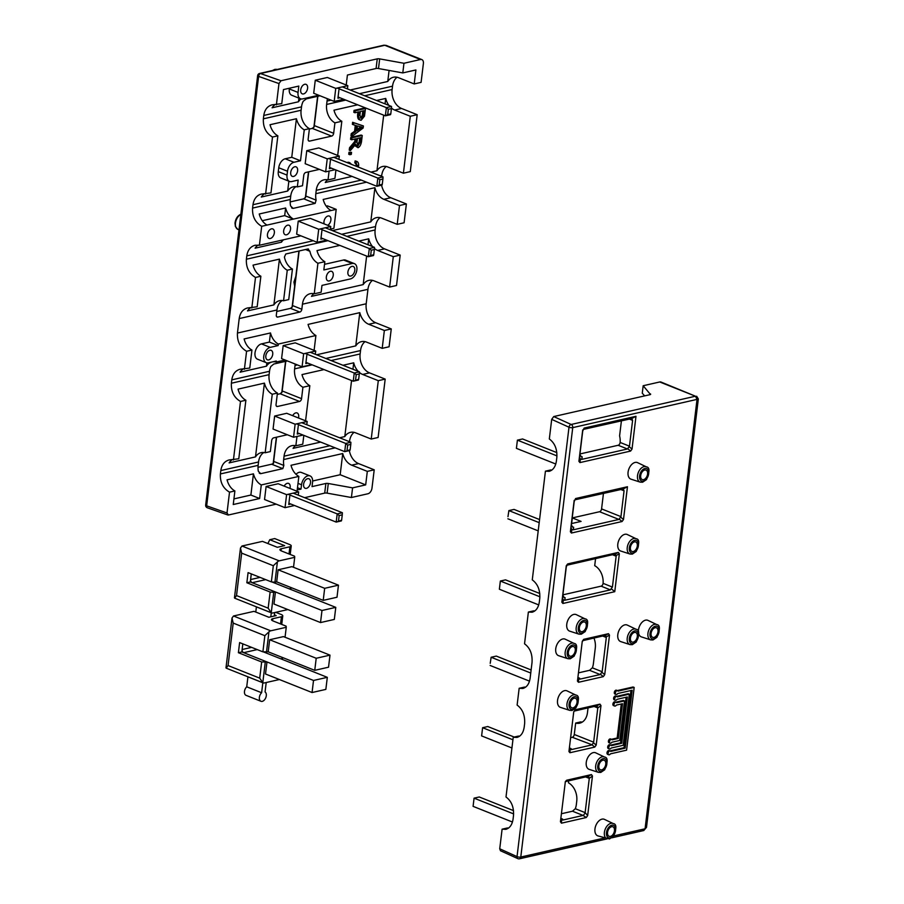 <?xml version="1.0" encoding="UTF-8"?>
<svg xmlns="http://www.w3.org/2000/svg" width="904" height="904" viewBox="0 0 904 904"><rect width="100%" height="100%" fill="white"/><g stroke="black" fill="none" stroke-linecap="round" stroke-linejoin="round"><path stroke-width="1.36" d="M241.662 553.124L273.313 565.723L271.358 581.882L248.08 572.616L246.86 582.752L270.126 592.018L268.172 608.177L236.52 595.578L241.662 553.124L240.475 548.061L241.967 546.027L262.442 541.372L277.336 547.304L284.658 545.643L269.765 539.711L267.889 543.541M287.856 609.567L272.895 612.968A5.108 3.164 -68.3 0 1 271.595 612.889A5.108 3.164 -68.3 0 1 271.256 612.709L273.72 592.369L275.438 591.973L250.306 581.973L251.278 573.893M246.86 582.752L250.306 581.973M273.72 592.369L270.126 592.018M273.313 565.723L277.404 561.892A5.108 3.164 -68.3 0 1 279.212 560.853L294.715 557.327L294.58 556.197L281.551 550.999A5.108 1.571 6.9 0 1 279.924 549.609A5.108 1.571 6.9 0 1 281.268 548.739L289.89 546.773L289.02 553.982M290.207 554.446L291.235 545.914A5.108 1.571 -173.1 0 0 289.619 544.513L274.714 538.581L269.765 539.711M270.804 616.822L271.29 612.799L256.397 606.878L255.775 612.053M274.68 612.562L274.251 616.042M294.715 557.327L293.517 567.283M290.839 587.487L290.828 589.476M320.524 622.562L334.322 619.432L335.779 607.364L321.982 610.505L320.524 622.562L273.98 604.041L275.438 591.973M335.779 607.364L271.889 581.939L289.235 588.843L290.952 588.447M271.256 612.709L268.172 608.177M271.358 581.882L274.94 582.232L277.404 561.892M274.94 582.232L276.669 581.848L278.127 569.78L291.913 566.65L338.458 585.17L337 597.239L323.214 600.369L324.672 588.312L338.458 585.17M291.235 545.914A5.108 1.571 -173.1 0 1 289.89 546.773M271.595 612.889L234.656 598.177L236.52 595.578M313.518 680.463L312.061 692.532L325.847 689.39L327.316 677.333L313.518 680.463L243.696 652.677A2.554 1.842 77.2 0 1 242.125 649.524L242.769 644.213A2.554 1.842 77.2 0 1 242.837 643.863L241.843 651.931L266.974 661.943L261.663 661.977L259.708 678.147L228.057 665.547L233.198 623.082L232.012 618.031L233.503 615.997L253.979 611.341L268.872 617.262L276.195 615.601L274.398 614.889M316.208 658.27L329.994 655.14L328.536 667.197L314.75 670.339L316.208 658.27L269.663 639.738L283.449 636.608L329.994 655.14M312.061 692.532L265.516 674L266.974 661.943M233.198 623.082L264.849 635.681L262.894 651.852L268.205 651.807L314.75 670.339M327.316 677.333L263.426 651.897L280.76 658.801L282.489 658.406L282.364 659.434M262.894 651.852L239.617 642.586L238.396 652.711L261.663 661.977M238.396 652.711L241.843 651.931M264.849 635.681L268.94 631.851A5.108 3.164 -68.3 0 1 270.737 630.811L286.252 627.286L286.116 626.156L273.087 620.969A5.108 1.571 6.9 0 1 271.46 619.568A5.108 1.571 6.9 0 1 272.805 618.698L281.426 616.743L280.556 623.941M281.743 624.415L282.771 615.873A5.108 1.571 -173.1 0 0 281.144 614.471L275.731 612.324M246.724 686.814L261.618 692.746L262.827 682.769L247.933 676.836L246.724 686.814A5.108 3.164 111.7 0 0 244.464 691.673A5.108 3.164 111.7 0 0 246.057 695.346L260.951 701.278A5.108 3.164 -68.3 0 1 259.358 697.606A5.108 3.164 -68.3 0 1 261.618 692.746M266.205 682.52L265.064 691.955A5.108 3.164 -68.3 0 1 265.663 697.978A5.108 3.164 -68.3 0 1 260.951 701.278M286.252 627.286L285.054 637.241M282.364 657.445L282.489 658.406M279.392 679.525L264.431 682.927A5.108 3.164 -68.3 0 1 263.132 682.848A5.108 3.164 -68.3 0 1 262.793 682.667L265.245 662.327M262.793 682.667L259.708 678.147M266.477 652.202L268.94 631.851M268.205 651.807L269.663 639.738M282.771 615.873A5.108 1.571 -173.1 0 1 281.426 616.743M263.132 682.848L226.192 668.146L228.057 665.547M321.982 610.505L252.171 582.707A2.554 1.842 77.2 0 1 250.6 579.554L251.244 574.255A2.554 1.842 77.2 0 1 251.301 573.904M276.669 581.848L323.214 600.369M278.127 569.78L324.672 588.312M301.721 422.699L350.888 442.271L345.712 443.446L296.546 423.874M347.046 450.418L347.69 445.107L350.797 444.395L350.153 449.706L344.718 451.65L349.893 450.474L350.153 449.706M347.69 445.107L345.712 443.446L344.718 451.65L297.427 432.824M350.888 442.271L350.797 444.395M329.542 167.455L376.832 186.28L382.008 185.105L382.268 184.337L379.16 185.037L379.804 179.738L382.912 179.026L382.268 184.337M333.836 157.33L383.002 176.901L377.827 178.077L376.832 186.28L379.16 185.037M379.804 179.738L377.827 178.077L328.661 158.505M383.002 176.901L382.912 179.026M310.241 352.255L359.408 371.826L354.244 373.002L305.077 353.43M355.577 379.974L356.221 374.663L359.317 373.951L358.673 379.262L353.249 381.205L358.413 380.03L358.673 379.262M356.221 374.663L354.244 373.002L353.249 381.205L305.959 362.38M359.408 371.826L359.317 373.951M342.356 86.886L391.522 106.457L386.358 107.632L385.364 115.836L390.528 114.661L390.788 113.893L387.692 114.593L388.324 109.294L391.432 108.582L390.788 113.893M388.324 109.294L386.358 107.632L337.192 88.061M338.073 97.01L385.364 115.836L387.692 114.593M391.522 106.457L391.432 108.582M293.19 493.143L342.367 512.715L337.192 513.89L288.026 494.318M338.525 520.862L339.169 515.551L342.266 514.839L341.633 520.15L336.198 522.094L341.373 520.919L341.633 520.15M339.169 515.551L337.192 513.89L336.198 522.094L288.907 503.268M342.367 512.715L342.266 514.839M321.022 237.899L368.312 256.725L373.488 255.549L373.736 254.781L370.64 255.482L371.284 250.182L374.38 249.47L373.736 254.781M325.304 227.774L374.471 247.346L369.307 248.521L368.312 256.725L370.64 255.482M371.284 250.182L369.307 248.521L320.14 228.949M374.471 247.346L374.38 249.47M277.257 394.426L280.172 393.76L299.54 401.466L277.471 406.484L276.319 406.032M309.371 129.057L312.287 128.391L331.655 136.097L309.586 141.114L308.433 140.651M349.339 450.599A15.323 11.063 -102.8 0 0 358.572 463.582L374.211 469.809L371.985 488.149A5.108 3.164 -68.3 0 1 367.962 493.753L351.407 497.516L327.124 493.143L328.299 483.493A2.554 0.791 6.9 0 0 325.869 483.459L312.038 486.612L312.558 482.261A8.17 5.062 111.7 0 0 310.072 475.922A8.17 5.062 111.7 0 0 301.529 484.77L300.998 489.12L297.213 489.979L298.851 476.397L261.279 484.939L259.629 498.522L233.255 504.522L234.893 490.94A15.323 11.063 77.2 0 1 227.062 479.843L253.448 473.843A15.323 11.063 -102.8 0 0 261.279 484.939M265.166 452.757A15.323 11.063 -102.8 0 0 261.143 452.667A15.323 11.063 -102.8 0 0 255.493 456.893L264.42 383.126A15.323 11.063 -102.8 0 0 272.251 394.234L265.166 452.757L270.341 451.582L271.663 440.655A2.554 1.582 111.7 0 1 273.675 437.852L287.314 434.745M314.117 126.82L312.287 128.391M290.173 201.92L303.767 198.835L315.168 203.377L316.106 200.134A15.323 11.063 77.2 0 1 315.824 193.705L316.231 190.326A15.323 11.063 77.2 0 1 324.005 179.828A15.323 11.063 77.2 0 1 328.028 179.93L334.921 178.359L335.938 169.997M305.597 197.264L303.767 198.835M282.003 392.189L280.172 393.76M303.055 435.061L293.551 437.231L295.122 424.202L307.19 421.456L306.795 424.722M299.303 433.57L297.28 434.033L298.275 425.829M293.551 437.231L273.064 429.072L274.647 416.043L295.122 424.202M274.647 416.043L286.704 413.297L307.19 421.456M311.586 364.617L302.072 366.787L303.642 353.758L315.711 351.012L315.315 354.278M307.835 363.125L305.812 363.589L306.806 355.385M302.072 366.787L281.585 358.628L283.167 345.599L303.642 353.758M283.167 345.599L295.235 342.853L315.711 351.012M294.534 505.505L285.02 507.675L286.602 494.646L298.659 491.9L298.275 495.166M290.783 504.014L288.76 504.477L289.755 496.273M285.02 507.675L264.544 499.516L266.115 486.488L286.602 494.646M266.115 486.488L278.183 483.742L298.659 491.9M335.169 169.692L325.655 171.85L327.237 158.833L339.305 156.087L338.91 159.353M331.418 168.2L329.395 168.664L330.389 160.46M325.655 171.85L305.179 163.703L306.761 150.674L327.237 158.833M306.761 150.674L318.818 147.928L339.305 156.087M343.701 99.248L334.186 101.406L335.757 88.389L347.825 85.643L347.43 88.908M339.949 97.756L337.926 98.22L338.921 90.016M334.186 101.406L313.699 93.259L315.281 80.23L335.757 88.389M315.281 80.23L327.35 77.484L347.825 85.643M326.649 240.136L317.134 242.295L318.716 229.277L330.774 226.531L330.378 229.797M322.897 238.645L320.875 239.108L321.869 230.904M317.134 242.295L296.659 234.147L298.23 221.118L318.716 229.277M298.23 221.118L310.298 218.372L330.774 226.531M263.832 452.508A15.323 11.063 -102.8 0 0 258.544 461.978L258.137 465.357A15.323 11.063 -102.8 0 0 258.318 471.244L260.736 473.662L282.805 468.645L283.833 465.447A15.323 11.063 77.2 0 1 283.653 459.56L284.059 456.181A15.323 11.063 77.2 0 1 291.834 445.683A15.323 11.063 77.2 0 1 295.857 445.785L302.75 444.214L303.823 435.366M354.063 432.361A15.323 11.063 -102.8 0 0 349.554 441.288L349.509 441.728M337.689 155.443L341.825 121.283L334.932 122.842A15.323 11.063 77.2 0 1 326.626 104.446L327.033 101.067A15.323 11.063 77.2 0 1 327.474 98.739M397.037 77.247A15.323 11.063 -102.8 0 0 392.528 86.174L392.121 89.541A15.323 11.063 -102.8 0 0 401.546 108.469L417.185 114.695L410.292 171.624L403.399 173.195L387.759 166.969A15.323 11.063 -102.8 0 0 382.607 166.505A15.323 11.063 -102.8 0 0 376.957 170.732L370.945 172.099M381.601 185.196A15.323 11.063 -102.8 0 0 390.743 197.727L406.382 203.954L404.099 222.768L397.206 224.339L381.567 218.113A15.323 11.063 -102.8 0 0 376.414 217.649A15.323 11.063 -102.8 0 0 370.776 221.875L374.911 187.682A15.323 11.063 -102.8 0 0 383.85 199.298L399.489 205.524L397.206 224.339M380.042 217.649A15.323 11.063 -102.8 0 0 375.544 226.576L375.137 229.955A15.323 11.063 -102.8 0 0 384.55 248.871L400.189 255.097L396.517 285.494L389.624 287.065L373.973 280.839A15.323 11.063 -102.8 0 0 368.832 280.376A15.323 11.063 -102.8 0 0 363.182 284.602L311.473 296.365A15.323 11.063 -102.8 0 1 313.846 293.698M372.459 280.376A15.323 11.063 -102.8 0 0 367.951 289.303L366.199 303.778A15.323 11.063 -102.8 0 0 375.623 322.694L391.262 328.92L389.093 346.774L382.2 348.345L366.561 342.119A15.323 11.063 -102.8 0 0 361.419 341.644A15.323 11.063 -102.8 0 0 355.769 345.882L359.792 312.648A15.323 11.063 -102.8 0 0 368.719 324.265L384.358 330.491L382.2 348.345M365.035 341.644A15.323 11.063 -102.8 0 0 360.538 350.571L360.131 353.95A15.323 11.063 -102.8 0 0 369.544 372.877L385.183 379.104L378.121 437.479L371.228 439.05L355.588 432.824A15.323 11.063 -102.8 0 0 350.436 432.361A15.323 11.063 -102.8 0 0 344.786 436.587L339.576 437.773M234.893 490.94L229.526 492.16L227.006 512.986L206.654 505.833L258.612 76.411A2.554 1.412 -70.6 0 1 260.465 73.54L384.765 45.279L420.507 59.506A5.108 3.164 -68.3 0 1 421.818 59.585A5.108 3.164 -68.3 0 1 423.377 63.551L421.094 82.366L414.201 83.936L398.562 77.71A15.323 11.063 -102.8 0 0 393.409 77.247A15.323 11.063 -102.8 0 0 387.759 81.473L389.093 70.456M386.234 166.505A15.323 11.063 -102.8 0 0 381.725 175.432L381.624 176.348M305.575 420.812L309.835 385.692L302.93 387.251A15.323 11.063 77.2 0 1 294.625 368.855L295.032 365.476A15.323 11.063 77.2 0 1 295.258 364.075M296.003 186.653A15.323 11.063 -102.8 0 0 290.715 196.123L290.308 199.501A15.323 11.063 -102.8 0 0 290.591 205.942L293.111 208.395L315.168 203.377M417.185 114.695L410.292 116.266L403.399 173.195M352.029 176.404L325.248 182.495A15.323 11.063 77.2 0 1 327.632 179.828M406.382 203.954L399.489 205.524M282.229 300.523A15.323 11.063 -102.8 0 0 276.94 309.993L276.319 315.067A2.554 1.582 111.7 0 0 277.099 317.044A2.554 1.582 111.7 0 0 277.754 317.078L299.823 312.061A2.554 1.582 111.7 0 0 301.834 309.258L302.444 304.196A15.323 11.063 77.2 0 1 310.219 293.698A15.323 11.063 77.2 0 1 314.242 293.8L321.146 292.229L321.971 285.404L350.413 278.929A8.17 5.062 -68.3 0 0 356.56 271.528A8.17 5.062 -68.3 0 0 354.368 263.618A8.17 5.062 -68.3 0 0 352.277 263.493L323.835 269.957L324.841 261.685L317.937 263.256A15.323 11.063 77.2 0 1 309.914 251.289L307.823 248.995L285.754 254.013L284.41 257.086A15.323 11.063 -102.8 0 0 292.433 269.053L288.738 299.597L283.562 300.772L287.257 270.228A15.323 11.063 77.2 0 1 279.426 259.132L273.889 304.908A15.323 11.063 77.2 0 1 279.539 300.682A15.323 11.063 77.2 0 1 283.562 300.772M400.189 255.097L393.296 256.668L389.624 287.065M391.262 328.92L384.358 330.491M320.66 442.079L293.077 448.35A15.323 11.063 77.2 0 1 295.45 445.683M385.183 379.104L378.29 380.674L371.228 439.05M374.211 469.809L367.318 471.379L365.679 484.883L352.583 487.866L351.407 497.516M298.851 476.397A15.323 11.063 77.2 0 1 291.02 465.289L342.74 453.537A15.323 11.063 -102.8 0 0 351.679 465.153L367.318 471.379M229.526 492.16C223.028 488.329 219.988 482.25 220.395 473.945L220.813 470.566C221.717 464.803 224.474 461.266 229.085 459.955L238.792 458.757L245.877 400.235L240.498 401.455L233.424 459.978M240.498 401.455C234.012 397.613 230.961 391.545 231.379 383.228L231.786 379.861C232.69 374.087 235.447 370.55 240.057 369.25L249.764 368.052L251.945 350.051L246.577 351.272L244.396 369.273M246.577 351.272C240.08 347.441 237.04 341.362 237.447 333.056L239.198 318.581C240.102 312.807 242.86 309.281 247.47 307.97L257.177 306.772L260.872 276.228L255.504 277.449L251.809 307.993M255.504 277.449C249.018 273.618 245.967 267.539 246.385 259.233L246.792 255.855C247.696 250.092 250.453 246.555 255.064 245.244L259.403 245.266L300.896 235.831M262.273 220.7L284.692 215.604L293.45 219.084L261.697 226.305L259.403 245.266M261.697 226.305C255.199 222.474 252.159 216.395 252.566 208.089L252.984 204.711C253.888 198.948 256.646 195.411 261.256 194.1L270.963 192.902L277.867 135.826A15.323 11.063 77.2 0 1 270.036 124.718L296.422 118.729A15.323 11.063 -102.8 0 0 304.252 129.826L300.501 160.776L293.958 162.268L285.201 158.788L291.755 157.296L300.501 160.776M277.867 135.826L272.499 137.046L265.595 194.123M272.499 137.046C266.002 133.204 262.962 127.136 263.369 118.831L263.776 115.452C264.691 109.678 267.448 106.141 272.059 104.841L281.765 103.644L283.46 89.575L298.817 86.083L298.049 92.434L289.291 88.942L289.382 88.23M346.221 84.999L347.418 75.032L376.087 68.512A2.554 0.791 -173.1 0 1 378.505 68.546L379.68 58.896A2.554 0.791 6.9 0 0 377.25 58.862L280.997 80.75L260.465 73.54A2.554 1.842 -102.8 0 0 259.606 73.461A2.554 2.554 0 0 0 257.64 75.653A2.554 0.791 -173.1 0 0 258.612 76.411L278.974 83.563L276.398 104.864M320.005 95.767L306.366 98.864L303.269 101.237A15.323 11.063 -102.8 0 0 301.518 106.864L301.111 110.243A15.323 11.063 -102.8 0 0 309.417 128.65L304.252 129.826M276.172 504.149L228.441 514.997L227.006 512.986M257.64 75.653L205.671 505.076A2.554 0.791 -173.1 0 0 206.654 505.833A2.554 1.412 109.4 0 0 207.355 507.788L227.842 514.986M352.583 487.866L328.299 483.493M287.031 175.105L278.285 171.613L278.748 167.76L287.506 171.24L287.031 175.105A8.17 5.062 -68.3 0 0 289.529 181.444A8.17 5.062 -68.3 0 0 291.619 181.568L298.173 180.077L297.337 186.902L302.512 185.727L303.778 175.286A2.554 1.582 111.7 0 1 305.789 172.472L319.428 169.376M297.337 186.902A15.323 11.063 -102.8 0 0 293.314 186.812A15.323 11.063 -102.8 0 0 287.675 191.038L261.29 197.038A15.323 11.063 77.2 0 1 264.318 193.919M255.493 456.893L229.119 462.893A15.323 11.063 77.2 0 1 232.147 459.774M420.507 59.506L403.964 63.269L402.788 72.919L415.896 69.947L414.201 83.936M378.505 68.546L402.788 72.919M379.68 58.896L403.964 63.269M259.945 473.572L259.233 473.063M304.591 497.686L324.705 493.109A2.554 0.791 -173.1 0 1 327.124 493.143M306.456 488.341A5.108 3.164 -68.3 0 1 305.156 488.262A5.108 3.164 -68.3 0 1 304.106 482.352A5.108 3.164 -68.3 0 1 308.931 478.77A5.108 3.164 -68.3 0 1 310.309 483.719A5.108 3.164 -68.3 0 1 306.456 488.341M284.161 486.126A5.108 3.164 -68.3 0 1 287.291 483.324A5.108 3.164 -68.3 0 1 288.591 483.403A5.108 3.164 -68.3 0 1 289.947 488.431M365.679 484.883L340.175 474.736L342.74 453.537M391.455 108.096A15.323 11.063 -102.8 0 0 394.652 110.039L410.292 116.266M385.047 103.881L385.714 98.423A15.323 11.063 -102.8 0 0 388.957 105.44M376.957 170.732L383.68 115.17M374.425 248.476A15.323 11.063 -102.8 0 0 377.657 250.442L393.296 256.668M367.996 244.769L368.719 238.825A15.323 11.063 -102.8 0 0 372.55 246.577M363.182 284.602L366.64 256.058M359.385 372.448A15.323 11.063 -102.8 0 0 362.651 374.448L378.29 380.674M352.933 369.25L353.713 362.82A15.323 11.063 -102.8 0 0 358.233 371.363M344.786 436.587L351.566 380.539M309.835 385.692A15.323 11.063 77.2 0 1 302.004 374.584L324.027 369.578M342.944 365.272L353.713 362.82M387.759 81.473L350.21 90.004M357.035 129.521L361.069 126.752M355.769 345.882L316.603 354.786M314.106 350.368L315.903 335.508A15.323 11.063 77.2 0 1 308.072 324.4L359.792 312.648M341.825 121.283A15.323 11.063 77.2 0 1 333.994 110.175L357.645 104.796M330.468 229.107L333.904 228.328L336.198 209.366L331.022 210.542A15.323 11.063 77.2 0 1 323.191 199.445L374.911 187.682M300.998 489.12L297.484 487.719M273.889 304.908L247.504 310.908A15.323 11.063 77.2 0 1 250.532 307.789M276.375 437.242L273.177 463.605M317.632 96.299L313.869 127.362M285.551 361.363L281.754 392.731M308.479 171.862L305.349 197.806M292.094 307.281L298.908 251.029M258.002 467.311L271.652 464.204L282.805 468.645M283.833 465.447L273.663 461.402L273.505 463.436L271.652 464.204M287.393 360.945L273.754 364.041L270.838 366.493A15.323 11.063 -102.8 0 0 269.516 371.273L269.109 374.651A15.323 11.063 -102.8 0 0 277.426 393.059L272.251 394.234M277.471 406.484A2.554 1.582 111.7 0 1 276.827 406.45A2.554 1.582 111.7 0 1 276.048 404.472L277.426 393.059M316.106 200.134L305.778 196.032L305.586 197.298M305.778 196.032L308.716 171.816M329.101 171.071L328.028 179.93M292.297 208.293L291.574 207.784M309.417 128.65L308.162 139.092A2.554 1.582 111.7 0 0 308.931 141.08A2.554 1.582 111.7 0 0 309.586 141.114M334.932 122.842L333.666 133.295L314.309 125.588L317.858 96.253M314.309 125.588L314.106 126.854M331.655 136.097A2.554 1.582 111.7 0 0 333.666 133.295M273.663 461.402L276.601 437.186M296.987 436.451L295.857 445.785M326.231 206.157L327.451 205.886L336.198 209.366M370.776 221.875L332.412 230.599M266.251 362.685L257.504 359.204A8.17 5.062 -68.3 0 1 255.312 351.294A8.17 5.062 -68.3 0 1 261.459 343.893L269.392 342.085L270.499 332.954A15.323 11.063 -102.8 0 0 278.33 344.051L278.138 345.577L270.217 347.373A8.17 5.062 111.7 0 0 264.058 354.775A8.17 5.062 111.7 0 0 266.251 362.685A8.17 5.062 111.7 0 0 268.341 362.82L276.274 361.012L276.149 362.052A15.323 11.063 -102.8 0 0 272.285 361.916M251.945 350.051A15.323 11.063 77.2 0 1 244.114 338.955L270.499 332.954M271.968 361.995A15.323 11.063 -102.8 0 0 266.477 366.188L240.091 372.188A15.323 11.063 77.2 0 1 243.119 369.058M266.477 366.188L266.872 362.866M269.392 342.085L278.138 345.577M284.692 215.604L285.619 207.988A15.323 11.063 -102.8 0 0 293.45 219.084L331.022 210.542M283.54 239.775A15.323 11.063 -102.8 0 0 281.483 242.182L281.72 240.193M267.064 225.085A15.323 11.063 77.2 0 1 259.233 213.988L285.619 207.988M281.483 242.182L255.097 248.182A15.323 11.063 77.2 0 1 258.126 245.063M291.755 157.296L296.422 118.729M287.675 191.038L288.862 181.173M304.738 84.275A5.108 3.164 -68.3 0 1 306.038 84.355A5.108 3.164 -68.3 0 1 307.089 90.264A5.108 3.164 -68.3 0 1 302.264 93.846A5.108 3.164 -68.3 0 1 300.885 88.897A5.108 3.164 -68.3 0 1 304.738 84.275M271.482 228.848A5.108 3.164 -68.3 0 1 272.782 228.927A5.108 3.164 -68.3 0 1 273.844 234.837A5.108 3.164 -68.3 0 1 269.008 238.419A5.108 3.164 -68.3 0 1 267.64 233.469A5.108 3.164 -68.3 0 1 271.482 228.848M269.867 350.266A5.108 3.164 -68.3 0 1 271.166 350.345A5.108 3.164 -68.3 0 1 272.217 356.266A5.108 3.164 -68.3 0 1 267.392 359.837A5.108 3.164 -68.3 0 1 266.013 354.899A5.108 3.164 -68.3 0 1 269.867 350.266M278.285 171.613A8.17 5.062 111.7 0 0 280.782 177.952L289.529 181.444M287.506 171.24A8.17 5.062 -68.3 0 1 293.958 162.268M294.749 166.777A5.108 3.164 -68.3 0 1 296.06 166.856A5.108 3.164 -68.3 0 1 297.111 172.777A5.108 3.164 -68.3 0 1 292.274 176.348A5.108 3.164 -68.3 0 1 290.907 171.41A5.108 3.164 -68.3 0 1 294.749 166.777M285.201 158.788A8.17 5.062 111.7 0 0 278.748 167.76M298.049 92.434A8.17 5.062 -68.3 0 0 300.535 98.773A8.17 5.062 -68.3 0 0 302.625 98.898L318.694 95.248M278.974 83.563L280.997 80.75M289.291 88.942A8.17 5.062 111.7 0 0 291.789 95.282L300.535 98.773M360.255 117.802L362.176 115.746L362.854 110.955M356.244 138.73L355.871 141.758M357.136 145.295L359.193 141.815L359.656 137.95M376.561 100.502L385.714 98.423M347.701 162.844L348.763 162.325M356.165 166.223L355.916 163.217L356.244 161.353L356.933 161.454L355.125 160.912L356.244 161.353C357.894 161.59 358.696 162.935 358.662 165.375L358.199 167.025M357.283 166.664L357.622 165.568L354.775 162.776L355.125 160.912M358.018 147.714L355.701 144.278L350.356 150.595L350.65 148.2L355.814 142.018L356.266 138.719L351.667 139.77L351.893 137.849L362.244 135.498L361.464 141.917C360.843 145.013 359.69 146.945 358.018 147.714L354.933 145.713M350.356 150.595L349.238 150.143L349.532 147.759L354.696 141.578L355.057 139.001M351.667 139.77L350.549 139.329L350.786 137.408L361.125 135.058L362.244 135.498M360.063 119.769C358.391 119.882 357.555 118.322 357.566 115.068L357.927 112.073M361.182 120.209C359.498 120.334 358.673 118.763 358.685 115.509L359.137 111.791L354.933 112.751L353.814 112.311L354.052 110.39L364.391 108.039L365.51 108.48L364.481 116.175L361.182 120.209L359.283 119.701M352.085 136.289L352.345 134.108L355.679 131.724L356.413 125.656L353.475 124.775L353.724 122.741L363.397 125.95L363.148 128.029L352.085 136.289L350.967 135.849L351.238 133.668L354.571 131.272L355.283 125.317M353.475 124.775L352.368 124.334L352.605 122.3L363.397 125.95M349.859 154.72L348.741 154.279L348.989 152.256L351.543 152.369L351.294 154.392L349.859 154.72L350.097 152.697L351.543 152.369M348.82 163.296L349.814 162.743L351.52 164.37M356.492 163.274L355.893 163.217M348.628 162.268L349.746 162.72M347.769 162.257L348.887 162.709M357.566 145.465L358.255 145.736L356.944 142.572L357.442 138.459L360.865 137.679L360.312 142.256L357.905 145.702M350.786 137.408L351.893 137.849M355.814 142.018L354.696 141.578M349.532 147.759L350.65 148.2M354.933 112.751L355.17 110.83L365.51 108.48M360.459 117.882L361.374 118.254L359.905 115.26L360.357 111.52L364.052 110.672L363.295 116.187L360.888 118.209M354.052 110.39L355.17 110.83M357.464 125.95L362.188 127.193L356.865 130.877L357.464 125.95M352.605 122.3L353.724 122.741M354.571 131.272L355.679 131.724M351.238 133.668L352.345 134.108M348.989 152.256L350.097 152.697M324.152 223.887A5.108 3.164 -68.3 0 1 328.016 215.988A5.108 3.164 -68.3 0 1 329.327 216.067A5.108 3.164 -68.3 0 1 330.83 220.418A5.108 3.164 -68.3 0 1 327.7 225.299M292.681 415.682A5.108 3.164 -68.3 0 1 295.811 412.879A5.108 3.164 -68.3 0 1 297.122 412.958A5.108 3.164 -68.3 0 1 298.467 417.987M287.687 225.164A5.108 3.164 -68.3 0 1 288.986 225.243A5.108 3.164 -68.3 0 1 290.037 231.153A5.108 3.164 -68.3 0 1 285.212 234.735A5.108 3.164 -68.3 0 1 283.845 229.785A5.108 3.164 -68.3 0 1 287.687 225.164M314.242 293.8L317.937 263.256M329.214 280.941A5.108 3.164 -68.3 0 1 327.903 280.861A5.108 3.164 -68.3 0 1 326.852 274.94A5.108 3.164 -68.3 0 1 331.689 271.369A5.108 3.164 -68.3 0 1 333.056 276.308A5.108 3.164 -68.3 0 1 329.214 280.941M350.763 276.036A5.108 3.164 -68.3 0 1 349.452 275.957A5.108 3.164 -68.3 0 1 348.402 270.036A5.108 3.164 -68.3 0 1 353.227 266.465A5.108 3.164 -68.3 0 1 354.605 271.415A5.108 3.164 -68.3 0 1 350.763 276.036M292.433 269.053L287.257 270.228M324.513 264.33L343.531 260.013A8.17 5.062 -68.3 0 1 345.611 260.137L354.368 263.618M324.841 261.685A15.323 11.063 -102.8 0 1 317.01 250.589L339.847 245.391M358.764 241.085L368.719 238.825M312.637 480.996L340.175 474.736M296.015 474.306A8.17 5.062 -68.3 0 1 301.314 472.442L310.072 475.922M302.93 387.251L301.552 398.664L282.195 390.957L285.777 361.306M282.195 390.957L281.991 392.223M299.54 401.466A2.554 1.582 111.7 0 0 301.552 398.664M276.149 362.052L285.076 360.018M301.088 98.931A15.323 11.063 -102.8 0 0 298.467 101.779L272.093 107.779A15.323 11.063 77.2 0 1 275.121 104.649M298.467 101.779L298.919 98.118M233.933 498.895L250.883 495.042L253.448 473.843M259.629 498.522L250.883 495.042M260.872 276.228A15.323 11.063 77.2 0 1 253.052 265.132L279.426 259.132M245.877 400.235A15.323 11.063 77.2 0 1 238.046 389.127L264.42 383.126M315.903 335.508L278.33 344.051M308.535 249.063L307.823 248.995M301.834 309.258L292.523 305.552L292.331 306.818L290.512 308.354L299.823 312.061M292.523 305.552L299.134 250.973M276.76 311.484L290.512 308.354M386.2 45.415L383.895 45.2L386.211 45.415L421.818 59.585M525.473 687.266A15.323 11.063 77.2 0 1 524.523 687.074L519.156 688.294L517.122 705.086C522.614 709.143 525.111 715.346 524.625 723.675L524.207 727.053C523.337 732.805 520.919 736.274 516.941 737.427L513.235 737.269L518.602 736.048A15.323 11.063 77.2 0 0 519.551 736.24M534.705 611.036A15.323 11.063 77.2 0 1 533.755 610.833L528.377 612.053L532.094 612.223C536.061 611.059 538.49 607.601 539.36 601.838L539.767 598.459C540.264 590.131 537.767 583.939 532.275 579.871L545.428 471.165L550.796 469.944A15.323 11.063 77.2 0 0 551.756 470.148M608.494 633.693L583.69 639.343L582.266 641.32L577.464 681.107L578.492 682.283L603.296 676.644L604.719 674.655L609.499 635.128L608.494 633.693L605.262 635.422L583.295 640.529L583.69 639.343M602.561 635.987L606.313 637.489L605.409 635.455M589.555 670.327L600.154 674.542L602.166 671.74L592.346 667.83L589.555 670.327L578.458 672.847M600.154 674.542L579.837 679.164L579.735 678.271L577.893 677.446M577.825 678.068L579.837 679.164M560.774 818.956L562.785 820.052L562.683 819.16L560.853 818.335M560.435 821.736L561.452 823.171L586.244 817.532L587.668 815.544L592.459 776.016L591.442 774.581L566.65 780.231L565.362 781.542L560.435 821.736M565.203 782.333L566.65 780.231M591.442 774.581L588.21 776.31L566.243 781.418M585.521 776.875L589.272 778.378L585.125 812.628L575.294 808.718L572.503 811.216L561.407 813.736M575.294 808.718A15.323 11.063 77.2 0 0 576.334 804.583L576.741 801.204A15.323 11.063 77.2 0 0 568.435 782.796L568.684 780.706M589.272 778.378L592.459 776.016M587.668 815.544L585.125 812.628M588.368 776.344L589.216 777.734M572.503 811.216L583.103 815.431L562.785 820.052M583.103 815.431L586.244 817.532M621.443 420.552L619.59 435.886A15.323 11.063 77.2 0 1 620.144 442.463L619.986 443.209A2.554 1.582 -68.3 0 1 618.144 445.276L627.455 448.983L581.792 459.368L582.187 456.836L581.193 456.667L579.893 454.475L582.775 430.609M582.707 429.931L578.91 461.311L579.95 462.588L630.596 451.073L632.02 449.096L635.987 416.303L584.12 428.089L582.594 431.321L584.12 428.089M574.176 500.375L570.379 531.755L571.418 533.032L622.065 521.518L623.489 519.54L627.455 486.747L575.599 498.533L574.063 501.765L575.599 498.533M571.644 523.54L572.334 517.913L599.567 511.72L618.924 519.427L573.26 529.812L573.667 527.281L572.673 527.111L571.362 524.919L574.255 501.053M698.317 399.082L646.496 827.341L642.925 830.46M604.471 838.019L520.783 857.048L572.74 427.626L696.476 399.511M659.728 381.974L695.47 396.212L661.027 382.053A5.108 3.164 111.7 0 0 659.728 381.974L643.173 385.737L650.473 394.483M613.703 835.917L645.072 828.787L697.04 399.365L695.47 396.212L571.17 424.473L553.723 416.563L649.976 394.675A2.554 0.791 6.9 0 0 650.654 394.246A2.554 0.791 6.9 0 0 650.541 393.963M553.723 416.563L551.7 419.377L549.327 438.982C554.819 443.05 557.316 449.243 556.819 457.571L556.412 460.95C555.542 466.713 553.112 470.17 549.146 471.334L545.428 471.165M618.144 445.276L579.95 453.955M595.578 558.514L594.708 565.678A15.323 11.063 77.2 0 1 603.092 583.351L602.945 584.097A2.554 1.582 -68.3 0 1 601.092 586.165L562.898 594.843M528.377 612.053L524.535 643.806C530.038 647.874 532.535 654.067 532.038 662.395L530.139 678.079C529.269 683.831 526.84 687.3 522.862 688.452L519.156 688.294M551.7 419.377L569 427.219A2.554 0.791 -173.1 0 0 572.74 427.626A2.554 1.842 -102.8 0 0 571.17 424.473A2.554 1.74 114.4 0 0 569 427.219L517.031 856.63L499.731 848.788L500.477 850.754M517.031 856.63A2.554 1.74 114.4 0 0 517.856 858.63A2.554 2.554 0 0 0 519.484 858.8A2.554 1.842 77.2 0 0 520.783 857.048A2.554 0.791 -173.1 0 1 517.031 856.63M643.173 385.737L642.269 393.217L644.654 395.884M513.235 737.269L506.003 797C511.494 801.057 513.992 807.261 513.495 815.589L513.088 818.967C512.218 824.719 509.788 828.188 505.822 829.341L502.104 829.183L507.472 827.962A15.323 11.063 77.2 0 0 508.432 828.154M499.731 848.788L502.104 829.183M572.334 517.913L581.08 521.393L571.531 523.563M573.735 711.889L575.17 709.787L573.746 711.764L568.944 751.552L569.972 752.727L594.775 747.088L596.199 745.099L600.979 705.572L599.962 704.137L575.17 709.787M599.962 704.137L596.73 705.866L574.763 710.973M596.199 745.099L593.453 742.794L592.018 744.783L594.775 747.088M593.453 742.794L593.645 742.184L574.277 734.477A2.554 1.582 -68.3 0 1 572.266 737.28L592.018 744.783M591.634 744.986L571.317 749.608L571.204 748.715L569.373 747.89M569.294 748.512L571.317 749.608M570.616 737.653L572.266 737.28M582.255 641.444L583.295 640.529M623.161 745.314L611.127 748.049A2.045 1.266 -68.3 0 1 609.443 748.987A2.045 1.266 -68.3 0 1 609.025 746.625A2.045 1.266 -68.3 0 1 610.957 745.19A2.045 1.266 -68.3 0 1 611.42 745.642L621.726 743.291L627.331 696.973L617.025 699.323A2.045 1.266 -68.3 0 1 615.341 700.261A2.045 1.266 -68.3 0 1 614.923 697.888A2.045 1.266 -68.3 0 1 616.856 696.464A2.045 1.266 -68.3 0 1 617.319 696.905L629.342 694.17L623.161 745.314M610.72 745.099L620.607 742.851L621.726 743.291M616.618 696.362L628.223 693.73L629.342 694.17M620.607 742.851L626.122 697.255M615.341 700.261L614.223 699.809A2.045 1.266 -68.3 0 1 613.805 697.447A2.045 1.266 -68.3 0 1 615.737 696.012L616.856 696.464M609.443 748.987L608.324 748.546A2.045 1.266 -68.3 0 1 607.906 746.173A2.045 1.266 -68.3 0 1 609.838 744.749L610.957 745.19M619.715 740.466L611.827 742.263A2.045 1.266 -68.3 0 1 610.144 743.201A2.045 1.266 -68.3 0 1 609.725 740.828A2.045 1.266 -68.3 0 1 611.658 739.404A2.045 1.266 -68.3 0 1 612.121 739.845L618.291 738.444L622.494 703.707L616.325 705.109A2.045 1.266 -68.3 0 1 614.641 706.047A2.045 1.266 -68.3 0 1 614.223 703.674A2.045 1.266 -68.3 0 1 616.155 702.25A2.045 1.266 -68.3 0 1 616.618 702.702L624.506 700.905L619.715 740.466M611.42 739.314L617.172 738.003L618.291 738.444M615.918 702.159L623.387 700.453L624.506 700.905M617.172 738.003L621.285 703.979M614.641 706.047L613.522 705.606A2.045 1.266 -68.3 0 1 613.104 703.233A2.045 1.266 -68.3 0 1 615.036 701.809L616.155 702.25M610.144 743.201L609.025 742.749A2.045 1.266 -68.3 0 1 608.607 740.387A2.045 1.266 -68.3 0 1 610.539 738.952L611.658 739.404M626.596 750.162L610.426 753.846A2.045 1.266 -68.3 0 1 608.742 754.772A2.045 1.266 -68.3 0 1 608.324 752.41A2.045 1.266 -68.3 0 1 610.256 750.975A2.045 1.266 -68.3 0 1 610.72 751.427L625.161 748.15L632.167 690.249L617.726 693.526A2.045 1.266 -68.3 0 1 616.042 694.464A2.045 1.266 -68.3 0 1 615.624 692.102A2.045 1.266 -68.3 0 1 617.556 690.667A2.045 1.266 -68.3 0 1 618.02 691.119L634.179 687.447L626.596 750.162M610.019 750.885L624.042 747.698L625.161 748.15M617.319 690.577L633.06 686.995L634.179 687.447M624.042 747.698L630.958 690.52M616.042 694.464L614.923 694.023A2.045 1.266 -68.3 0 1 614.505 691.65A2.045 1.266 -68.3 0 1 616.438 690.227L617.556 690.667M608.742 754.772L607.624 754.331A2.045 1.266 -68.3 0 1 607.205 751.97A2.045 1.266 -68.3 0 1 609.138 750.535L610.256 750.975M593.917 637.953A15.323 11.063 77.2 0 1 595.284 648.01L593.386 663.694A15.323 11.063 77.2 0 1 592.346 667.83M589.182 769.372A8.893 5.514 -68.3 0 1 587.137 758.987A8.893 5.514 -68.3 0 1 595.759 752.851L604.494 757.032A8.249 5.119 111.7 0 0 596.504 762.716A8.249 5.119 111.7 0 0 598.403 772.344L589.182 769.372M613.206 823.555C616.675 823.939 616.731 828.188 613.387 836.313L609.477 838.946L597.894 835.895A8.893 5.514 -68.3 0 1 595.849 825.51A8.893 5.514 -68.3 0 1 604.471 819.374L613.206 823.555A8.249 5.119 111.7 0 0 605.217 829.239A8.249 5.119 111.7 0 0 607.115 838.867L519.484 858.8M560.469 707.391A8.893 5.514 -68.3 0 1 558.423 697.007A8.893 5.514 -68.3 0 1 567.045 690.882L575.791 695.052A8.249 5.119 111.7 0 0 567.791 700.747A8.249 5.119 111.7 0 0 569.689 710.363L560.469 707.391M620.732 641.603A8.893 5.514 -68.3 0 1 618.686 631.229A8.893 5.514 -68.3 0 1 627.308 625.093L636.054 629.263A8.249 5.119 111.7 0 0 628.054 634.958A8.249 5.119 111.7 0 0 629.952 644.586L620.732 641.603M569.701 631.161A8.893 5.514 -68.3 0 1 567.655 620.777A8.893 5.514 -68.3 0 1 576.277 614.641L585.012 618.822A8.249 5.119 111.7 0 0 577.023 624.506A8.249 5.119 111.7 0 0 578.922 634.133L569.701 631.161M631.003 479.176A8.893 5.514 -68.3 0 1 628.958 468.792A8.893 5.514 -68.3 0 1 637.58 462.656L646.315 466.837A8.249 5.119 111.7 0 0 638.326 472.521A8.249 5.119 111.7 0 0 640.224 482.148L631.003 479.176M620.743 551.044A8.893 5.514 -68.3 0 1 618.698 540.66A8.893 5.514 -68.3 0 1 627.319 534.535L636.054 538.705A8.249 5.119 111.7 0 0 628.065 544.389A8.249 5.119 111.7 0 0 629.964 554.016L620.743 551.044M650.643 639.874L653.004 639.964L656.914 637.32C660.259 629.195 660.202 624.946 656.733 624.562A8.249 5.119 111.7 0 0 648.744 630.246A8.249 5.119 111.7 0 0 650.643 639.874L641.422 636.902A8.893 5.514 -68.3 0 1 638.857 634.156M638.427 632.043A8.893 5.514 -68.3 0 1 641.444 622.969A8.893 5.514 -68.3 0 1 647.999 620.393L656.733 624.562M558.683 655.716A8.893 5.514 -68.3 0 1 556.627 645.332A8.893 5.514 -68.3 0 1 565.26 639.207L573.995 643.377A8.249 5.119 111.7 0 0 565.994 649.061A8.249 5.119 111.7 0 0 567.904 658.688L558.683 655.716M614.765 591.691L619.342 553.824L618.325 552.4L567.689 563.915L566.266 565.757L561.859 602.2L562.898 603.476L614.765 591.691L611.16 588.662L612.415 587.069L603.092 583.351M620.313 489.313L624.065 490.804L620.946 516.625L601.578 508.907A2.554 1.582 -68.3 0 1 599.567 511.72M601.578 508.907L603.488 493.143M582.176 722.138A15.323 11.063 77.2 0 1 580.831 721.889L575.667 723.064A15.323 11.063 77.2 0 0 579.69 723.166A15.323 11.063 77.2 0 0 587.464 712.668L587.871 709.29A15.323 11.063 77.2 0 0 587.984 707.809M610.437 836.381A5.108 3.164 -68.3 0 1 609.138 836.302A5.108 3.164 -68.3 0 1 608.076 830.38A5.108 3.164 -68.3 0 1 612.912 826.81A5.108 3.164 -68.3 0 1 614.279 831.748A5.108 3.164 -68.3 0 1 610.437 836.381M653.965 637.388A5.108 3.164 -68.3 0 1 652.665 637.309A5.108 3.164 -68.3 0 1 651.603 631.387A5.108 3.164 -68.3 0 1 656.44 627.817A5.108 3.164 -68.3 0 1 657.807 632.766A5.108 3.164 -68.3 0 1 653.965 637.388M643.546 479.662A5.108 3.164 -68.3 0 1 642.247 479.583A5.108 3.164 -68.3 0 1 641.196 473.662A5.108 3.164 -68.3 0 1 646.021 470.091A5.108 3.164 -68.3 0 1 647.4 475.029A5.108 3.164 -68.3 0 1 643.546 479.662M633.286 551.53A5.108 3.164 -68.3 0 1 631.986 551.451A5.108 3.164 -68.3 0 1 630.924 545.53A5.108 3.164 -68.3 0 1 635.761 541.959A5.108 3.164 -68.3 0 1 637.128 546.909A5.108 3.164 -68.3 0 1 633.286 551.53M633.286 642.089A5.108 3.164 -68.3 0 1 631.975 642.009A5.108 3.164 -68.3 0 1 630.924 636.1A5.108 3.164 -68.3 0 1 635.749 632.517A5.108 3.164 -68.3 0 1 637.128 637.467A5.108 3.164 -68.3 0 1 633.286 642.089M601.725 769.858A5.108 3.164 -68.3 0 1 600.425 769.779A5.108 3.164 -68.3 0 1 599.363 763.857A5.108 3.164 -68.3 0 1 604.2 760.287A5.108 3.164 -68.3 0 1 605.567 765.225A5.108 3.164 -68.3 0 1 601.725 769.858M573.023 707.877A5.108 3.164 -68.3 0 1 571.712 707.798A5.108 3.164 -68.3 0 1 570.661 701.888A5.108 3.164 -68.3 0 1 575.486 698.306A5.108 3.164 -68.3 0 1 576.865 703.255A5.108 3.164 -68.3 0 1 573.023 707.877M582.244 631.647A5.108 3.164 -68.3 0 1 580.933 631.568A5.108 3.164 -68.3 0 1 579.882 625.647A5.108 3.164 -68.3 0 1 584.718 622.076A5.108 3.164 -68.3 0 1 586.086 627.014A5.108 3.164 -68.3 0 1 582.244 631.647M571.226 656.202A5.108 3.164 -68.3 0 1 569.915 656.123A5.108 3.164 -68.3 0 1 568.865 650.202A5.108 3.164 -68.3 0 1 573.701 646.631A5.108 3.164 -68.3 0 1 575.068 651.581A5.108 3.164 -68.3 0 1 571.226 656.202M612.404 554.694L616.155 556.186L612.415 587.069M616.155 556.186L615.251 554.152M601.092 586.165L610.403 589.871L611.16 588.662M610.403 589.871L564.74 600.256L565.136 597.725L564.152 597.555L562.842 595.363L566.345 566.435M562.842 595.363L562.412 598.03L563.361 600.007L564.74 600.256M584.922 813.238L583.498 815.227M584.029 429.253L631.749 418.552L635.987 416.303M631.749 418.552L632.597 420.36L629.466 446.169L620.144 442.463M627.455 448.983L629.466 446.169M579.893 454.475L579.464 457.141L580.413 459.119L581.792 459.368M566.266 565.757L566.153 567.147L567.689 563.915M618.325 552.4L615.093 554.118L567.588 565.068M624.065 490.804L623.218 488.996L627.455 486.747M618.924 519.427L620.946 516.625M623.218 488.996L575.498 499.697M571.362 524.919L570.944 527.586L571.893 529.563L573.26 529.812M574.277 734.477L575.667 723.064M594.041 706.431L597.793 707.934L593.645 742.184M597.793 707.934L600.979 705.572M596.889 705.9L597.747 707.29M606.313 637.489L602.166 671.74M556.954 455.887L517.404 440.146L516.41 448.35L517.404 440.146L522.58 438.971L556.83 452.61M516.41 448.35L555.779 464.023M513.63 813.905L474.08 798.153L473.086 806.357L474.08 798.153L479.256 796.978L513.506 810.617M473.086 806.357L512.455 822.03M539.202 522.659L508.884 510.59L507.98 516.67L508.884 510.59L514.048 509.415L539.575 519.574M507.89 518.794L538.208 530.863M512.93 739.777L482.612 727.709L481.617 735.912L482.612 727.709L487.776 726.534L514.184 737.042M481.617 735.912L511.935 747.981M539.903 596.776L500.353 581.035L499.37 589.239L500.353 581.035L505.528 579.859L539.778 593.499M499.37 589.239L538.727 604.912M530.75 673.039L491.132 657.264L490.228 663.344L491.132 657.264L496.307 656.089L531.123 669.954M490.137 665.468L529.507 681.141M279.212 560.853L241.967 546.027M281.031 550.773L281.268 548.739M257.233 649.592L243.696 652.677M251.617 647.366L242.125 649.524M243.368 644.077L242.769 644.213M270.737 630.811L233.503 615.997M272.556 620.732L272.805 618.698M265.697 579.634L252.171 582.707M260.081 577.396L250.6 579.554M251.832 574.119L251.244 574.255M335.158 447.842L283.653 459.56M349.554 441.288L348.82 441.457M329.903 445.751L284.059 456.181M392.121 89.541L364.707 95.779M345.791 100.084L326.626 104.446M392.528 86.174L359.453 93.688M331.033 100.152L327.033 101.067M360.131 353.95L331.09 360.56M312.174 364.854L294.625 368.855M360.538 350.571L325.847 358.47M297.416 364.933L295.032 365.476M366.527 182.179L315.824 193.705M381.725 175.432L380.188 175.783M361.272 180.088L316.231 190.326M367.951 289.303L302.444 304.196M358.572 463.582L351.679 465.153M301.111 110.243L263.369 118.831M301.518 106.864L263.776 115.452M290.715 196.123L252.984 204.711M258.544 461.978L220.813 470.566M377.25 58.862L376.087 68.512M258.137 465.357L220.395 473.945M325.869 483.459L324.705 493.109M276.94 309.993L239.198 318.581M277.754 317.078L276.601 316.626M270.217 347.373L261.459 343.893M294.704 285.72A8.249 5.119 -68.3 0 1 295.676 277.754M238.972 229.921L237.808 229.367A8.249 5.119 -68.3 0 1 235.639 222.113A8.249 5.119 -68.3 0 1 240.848 214.417M273.223 70.376A8.249 5.119 -68.3 0 1 275.245 69.427A8.249 5.119 -68.3 0 1 277.155 69.472L274.793 69.393L272.398 70.557M356.504 165.127L357.622 165.568M351.916 145.341L353.035 145.793M359.193 141.815L360.312 142.256M357.566 115.068L358.685 115.509M362.176 115.746L363.295 116.187M362.493 113.938L363.611 114.379M358.809 128.255L359.916 128.696M343.531 260.013L352.277 263.493M298.015 483.369L301.529 484.77M401.546 108.469L394.652 110.039M390.743 197.727L383.85 199.298M290.308 199.501L252.566 208.089M269.516 371.273L231.786 379.861M375.544 226.576L341.656 234.283M313.236 240.746L246.792 255.855M369.544 372.877L362.651 374.448M375.623 322.694L368.719 324.265M366.199 303.778L237.447 333.056M384.55 248.871L377.657 250.442M375.137 229.955L346.91 236.373M327.994 240.667L246.385 259.233M305.507 249.527L309.914 251.289M269.109 374.651L231.379 383.228M609.499 635.128L606.268 636.845M578.492 682.283L578.639 678.972M603.296 676.644L600.55 674.339M579.735 678.271L578.018 677.593M562.683 819.16L560.966 818.482M561.452 823.171L561.587 819.86M579.464 457.141L578.91 461.311M570.944 527.586L570.379 531.755M569.972 752.727L570.119 749.416M571.204 748.715L569.497 748.037M643.365 481.177A6.723 4.17 -68.3 0 1 640.586 472.555A6.723 4.17 -68.3 0 1 648.439 470.769A6.723 4.17 -68.3 0 1 643.365 481.177M601.544 771.383A6.723 4.17 -68.3 0 1 598.764 762.75A6.723 4.17 -68.3 0 1 606.618 760.965A6.723 4.17 -68.3 0 1 601.544 771.383M610.256 837.906A6.723 4.17 -68.3 0 1 607.477 829.273A6.723 4.17 -68.3 0 1 615.33 827.488A6.723 4.17 -68.3 0 1 610.256 837.906M572.831 709.403A6.723 4.17 -68.3 0 1 570.062 700.769A6.723 4.17 -68.3 0 1 577.916 698.984A6.723 4.17 -68.3 0 1 572.831 709.403M633.094 643.614A6.723 4.17 -68.3 0 1 630.325 634.992A6.723 4.17 -68.3 0 1 638.179 633.195A6.723 4.17 -68.3 0 1 633.094 643.614M582.063 633.162A6.723 4.17 -68.3 0 1 579.283 624.54A6.723 4.17 -68.3 0 1 587.137 622.754A6.723 4.17 -68.3 0 1 582.063 633.162M633.105 553.056A6.723 4.17 -68.3 0 1 630.325 544.423A6.723 4.17 -68.3 0 1 638.179 542.637A6.723 4.17 -68.3 0 1 633.105 553.056M653.784 638.913A6.723 4.17 -68.3 0 1 651.004 630.28A6.723 4.17 -68.3 0 1 658.858 628.495A6.723 4.17 -68.3 0 1 653.784 638.913M571.045 657.728A6.723 4.17 -68.3 0 1 568.266 649.095A6.723 4.17 -68.3 0 1 576.119 647.309A6.723 4.17 -68.3 0 1 571.045 657.728M619.342 553.824L616.11 555.542M562.898 603.476L563.361 600.007M628.845 418.868L632.597 420.36M630.596 451.073L627.839 448.768M579.95 462.588L580.413 459.119M582.187 456.836L580.413 456.124M632.02 449.096L629.274 446.791M623.489 519.54L620.743 517.235M622.065 521.518L619.319 519.212M571.418 533.032L571.893 529.563M573.667 527.281L571.882 526.569M562.412 598.03L561.859 602.2M565.136 597.725L563.361 597.013M604.719 674.655L601.974 672.35M234.452 597.849L240.475 548.061M225.989 667.807L232.012 618.031M205.671 505.076A2.554 2.554 0 0 0 207.321 507.777M294.659 286.15L293.924 282.025L295.823 276.443M237.808 229.367L235.379 226.486L235.006 223.164C235.661 218.384 237.831 215.321 241.537 213.965M349.814 162.743L348.695 162.291M383.906 45.2L259.606 73.461M500.454 850.743L517.856 858.63M646.496 827.341L643.784 830.527L611.872 837.793M640.224 482.148L642.586 482.227L646.507 479.595C649.852 471.47 649.784 467.21 646.315 466.837M598.403 772.344L600.764 772.423L604.674 769.79C608.019 761.665 607.963 757.416 604.494 757.032M569.689 710.363L572.062 710.454L575.972 707.809C579.317 699.685 579.261 695.436 575.791 695.052M629.952 644.586L632.314 644.665L636.235 642.021C639.58 633.896 639.512 629.647 636.054 629.263M578.922 634.133L581.283 634.212L585.193 631.58C588.538 623.455 588.481 619.195 585.012 618.822M629.964 554.016L632.325 554.107L636.235 551.463C639.58 543.338 639.524 539.089 636.054 538.705M567.904 658.688L570.266 658.779L574.176 656.134C577.52 648.01 577.464 643.761 573.995 643.377M696.656 396.246L698.329 398.935"/></g></svg>
